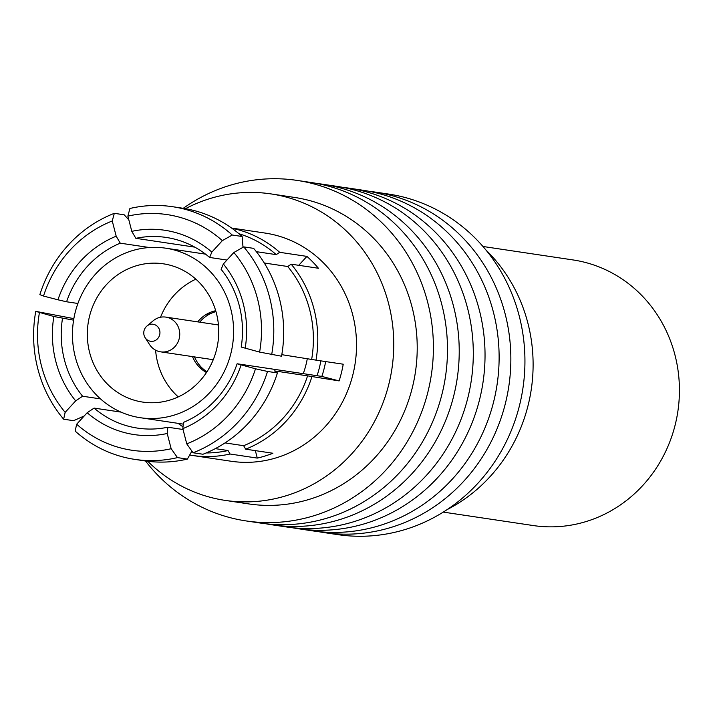 <?xml version="1.0" encoding="UTF-8"?>
<svg xmlns="http://www.w3.org/2000/svg" width="715" height="715" viewBox="0 0 715 715"><rect width="100%" height="100%" fill="white"/><g stroke="black" fill="none" stroke-linecap="round" stroke-linejoin="round"><path stroke-width="1.07" d="M193.095 452.774A127.744 119.923 -81.5 0 0 267.535 371.451L277.429 372.935A127.744 119.923 -81.5 0 1 202.989 454.248L193.095 452.774L186.767 443.881A119.137 111.835 -81.5 0 0 255.496 368.788L267.535 371.451M172.574 206.707A127.744 119.923 -81.5 0 1 232.25 235.02L242.144 236.495A127.744 119.923 -81.5 0 0 182.468 208.19L172.574 206.707A127.744 119.923 -81.5 0 0 129.916 208.485L127.869 216.127L131.801 231.356L135.859 238.327L194.757 247.131M271.646 354.747A127.744 119.923 -81.5 0 0 243.752 246.89L253.646 248.364A127.744 119.923 -81.5 0 1 281.54 356.222L259.608 352.084A119.137 111.835 -81.5 0 0 233.859 252.502L243.752 246.89M255.353 450.629L257.284 458.092A115.347 108.287 -81.5 0 0 265.167 455.973A115.347 108.287 -81.5 0 0 272.898 453.247L245.674 449.181L243.645 445.695A111.906 105.051 -81.5 0 0 307.584 375.849L339.116 380.907L321.839 376.43L237.112 363.765L255.496 368.788M307.584 375.849L274.56 370.915L277.429 372.935M73.851 318.631L35.75 311.356L53.848 316.504L73.591 320.15M232.25 235.02L222.356 240.633A119.137 111.835 -81.5 0 0 127.869 216.127M243.645 445.695L225.037 442.916M186.767 443.881L182.826 428.651L183.46 422.377A96.409 90.501 -81.5 0 0 237.112 363.765M242.144 236.495L243.02 247.301M339.116 380.907A115.347 108.287 -81.5 0 0 343.227 364.203L316.003 360.137A115.347 108.287 -81.5 0 0 291.193 264.184L318.416 268.259A115.347 108.287 -81.5 0 0 306.914 256.39L279.69 252.315L276.231 254.638A111.906 105.051 -81.5 0 0 238.953 233.733M276.231 254.638L256.328 251.662M316.003 360.137L281.808 354.676M311.695 359.144A111.906 105.051 -81.5 0 0 287.734 266.507L264.264 262.995M245.674 449.181A115.347 108.287 -81.5 0 0 311.892 376.841M279.69 252.315A115.347 108.287 -81.5 0 0 231.875 228.255M287.734 266.507L291.193 264.184M257.284 458.092L230.06 454.016A115.347 108.287 98.5 0 1 192.308 455.446L231.034 461.238A115.347 108.287 98.5 0 0 276.669 457.698A115.347 108.287 -81.5 0 0 356.365 338.758A115.347 108.287 -81.5 0 0 265.131 233.072L231.606 228.058M306.914 256.39L298.745 265.319M259.608 352.084L241.223 347.061A96.409 90.501 -81.5 0 0 221.123 269.323L223.348 263.978L233.859 252.502M321.839 376.43A96.409 90.501 -81.5 0 0 325.638 361.576M226.95 260.046L209.62 257.454A96.409 90.501 -81.5 0 0 166.103 237.425A96.409 90.501 -81.5 0 0 135.859 238.327M191.897 451.094L187.375 459.093L177.481 457.609A127.744 119.923 98.5 0 1 134.822 459.388A127.744 119.923 98.5 0 1 75.147 431.074L76.666 424.218L87.167 412.734L94.094 408.095L121.014 412.117M128.834 219.871L124.196 214.804L114.302 213.329L112.255 220.971A119.137 111.835 98.5 0 0 43.517 296.055L57.96 299.8A103.3 96.972 98.5 0 1 116.188 236.191L120.254 243.172A96.409 90.501 98.5 0 0 66.593 301.784L57.96 299.8M112.255 220.971L116.188 236.191M182.826 428.651A103.3 96.972 -81.5 0 0 241.053 365.043M39.405 312.759A119.137 111.835 98.5 0 0 65.163 412.349L75.674 400.865A103.3 96.972 98.5 0 1 53.848 316.504M131.801 231.356A103.3 96.972 -81.5 0 1 211.846 252.109L222.356 240.633M183.04 429.492L167.846 427.221L167.212 433.496A103.3 96.972 98.5 0 1 87.167 412.734M167.212 433.496L171.153 448.716A119.137 111.835 98.5 0 1 76.666 424.218M245.165 348.339A103.3 96.972 -81.5 0 0 223.348 263.978M77.908 303.473L66.593 301.784M43.517 296.055L39.861 294.643A127.744 119.923 98.5 0 1 114.302 213.329M100.529 398.907L82.591 396.226A96.409 90.501 98.5 0 1 62.482 318.488M149.399 247.524L120.254 243.172M167.846 427.221A96.409 90.501 98.5 0 1 137.611 428.124A96.409 90.501 98.5 0 1 94.094 408.095M211.846 252.109L209.62 257.454M82.591 396.226L75.674 400.865M84.2 415.978L73.538 420.688L63.644 419.205A127.744 119.923 98.5 0 1 35.75 311.356M65.163 412.349L63.644 419.205M215.304 448.636L228.031 450.539L230.06 454.016M171.153 448.716L177.481 457.609M187.375 459.093A127.744 119.923 98.5 0 1 144.707 460.871L134.822 459.388M228.031 450.539A111.906 105.051 98.5 0 1 206.197 452.953M192.541 451.996A111.906 105.051 98.5 0 1 191.647 451.871L191.477 451.844M192.308 455.446A115.347 108.287 98.5 0 1 189.681 455.017M270.985 193.908L294.455 197.42A154.949 145.458 98.5 0 1 417.006 339.384A154.949 145.458 98.5 0 1 309.953 499.15A154.949 145.458 98.5 0 1 248.65 503.905L225.18 500.393A154.949 145.458 98.5 0 0 286.483 495.647A154.949 145.458 -81.5 0 0 393.536 335.871A154.949 145.458 -81.5 0 0 270.985 193.908A154.949 145.458 -81.5 0 0 209.683 198.663A154.949 145.458 98.5 0 0 185.489 208.682M225.18 500.393A154.949 145.458 98.5 0 1 147.737 461.282M183.013 426.819A96.409 90.501 98.5 0 1 178.133 423.36M203.471 253.825A96.409 90.501 98.5 0 1 204.57 253.432M303.267 373.65A85.711 80.455 -81.5 0 0 307.325 358.492M320.847 360.861A96.409 90.501 98.5 0 1 317.049 375.715M174.272 415.084A85.711 80.455 -81.5 0 0 233.483 326.71A85.711 80.455 -81.5 0 0 165.692 248.185A85.711 80.455 -81.5 0 0 131.783 250.813A85.711 80.455 -81.5 0 0 72.573 339.187A85.711 80.455 -81.5 0 0 140.363 417.721A85.711 80.455 -81.5 0 0 174.272 415.084M170.349 399.935A69.9 65.619 -81.5 0 0 218.647 327.863A69.9 65.619 -81.5 0 0 163.36 263.817A69.9 65.619 -81.5 0 0 135.707 265.962A69.9 65.619 -81.5 0 0 87.418 338.034A69.9 65.619 -81.5 0 0 142.696 402.08A69.9 65.619 -81.5 0 0 170.349 399.935M178.267 396.897A69.9 65.619 98.5 0 1 155.602 350.171M160.526 317.237A69.9 65.619 98.5 0 1 195.856 279.172M215.698 310.721A33.051 31.031 -81.5 0 0 212.9 311.445A33.051 31.031 -81.5 0 0 197.689 321.866M192.496 356.606A33.051 31.031 -81.5 0 0 206.465 372.524M145.511 460.987A172.163 161.617 98.5 0 0 246.103 520.931A172.163 161.617 98.5 0 0 314.225 515.649A172.163 161.617 -81.5 0 0 433.165 338.132A172.163 161.617 -81.5 0 0 296.993 180.395A172.163 161.617 -81.5 0 0 228.88 185.668A172.163 161.617 98.5 0 0 183.272 208.306M296.993 180.395L311.079 182.495A172.163 161.617 98.5 0 1 447.25 340.233A172.163 161.617 98.5 0 1 328.301 517.758A172.163 161.617 98.5 0 1 260.189 523.031L246.103 520.931M316.933 183.487A172.163 161.617 98.5 0 1 322.814 184.247L336.899 186.356A172.163 161.617 98.5 0 1 473.062 344.094A172.163 161.617 98.5 0 1 354.122 521.61A172.163 161.617 98.5 0 1 286.009 526.892L271.923 524.792A172.163 161.617 98.5 0 1 266.078 523.8M322.814 184.247A172.163 161.617 98.5 0 1 458.985 341.985A172.163 161.617 98.5 0 1 340.036 519.51A172.163 161.617 98.5 0 1 271.923 524.792M342.744 187.348A172.163 161.617 98.5 0 1 348.634 188.108L362.711 190.208A172.163 161.617 98.5 0 1 498.882 347.946A172.163 161.617 98.5 0 1 379.933 525.471A172.163 161.617 98.5 0 1 311.82 530.753L297.744 528.644A172.163 161.617 98.5 0 1 291.89 527.652M348.634 188.108A172.163 161.617 98.5 0 1 484.797 345.846A172.163 161.617 98.5 0 1 365.857 523.362A172.163 161.617 98.5 0 1 297.744 528.644M368.565 191.2A172.163 161.617 98.5 0 1 374.445 191.969L388.531 194.069A172.163 161.617 98.5 0 1 524.703 351.807A172.163 161.617 98.5 0 1 405.754 529.332A172.163 161.617 98.5 0 1 337.641 534.606L323.555 532.505A172.163 161.617 98.5 0 1 317.71 531.513M374.445 191.969A172.163 161.617 98.5 0 1 510.617 349.707A172.163 161.617 98.5 0 1 391.668 527.223A172.163 161.617 98.5 0 1 323.555 532.505M201.237 368.904A172.163 161.617 98.5 0 1 201.228 367.135M209.12 314.35A172.163 161.617 98.5 0 1 209.638 312.661M200.12 367.885A158.39 148.684 98.5 0 1 200.102 365.919M207.681 315.181A158.39 148.684 98.5 0 1 208.28 313.304M485.932 250A158.39 148.684 98.5 0 1 447.143 509.598M149.721 324.521A8.607 8.079 -81.5 0 0 146.888 326.085A8.607 8.079 -81.5 0 0 145.154 337.721A8.607 8.079 -81.5 0 0 153.993 341.019A8.607 8.079 -81.5 0 0 159.66 330.357A8.607 8.079 -81.5 0 0 149.721 324.521M145.154 337.721L149.569 344.567A17.562 16.481 -81.5 0 0 160.643 351.843A17.562 16.481 -81.5 0 0 167.596 351.306A17.562 16.481 -81.5 0 0 179.724 333.199A17.562 16.481 -81.5 0 0 165.835 317.111A17.562 16.481 -81.5 0 0 158.891 317.648A17.562 16.481 -81.5 0 0 153.117 320.829L146.888 326.085M199.708 322.17A32.711 30.709 98.5 0 1 214.625 312.017A32.711 30.709 98.5 0 1 215.966 311.642M206.984 371.729A32.711 30.709 98.5 0 1 194.516 356.901M482.956 246.478L573.037 259.938A134.286 126.063 -81.5 0 1 679.25 382.972A134.286 126.063 -81.5 0 1 586.47 521.441A134.286 126.063 98.5 0 1 533.345 525.561L443.264 512.101M205.509 254.129L165.692 248.185M183.281 424.129L140.363 417.721M213.249 359.708L160.643 351.843M218.441 324.968L165.835 317.111"/></g></svg>

